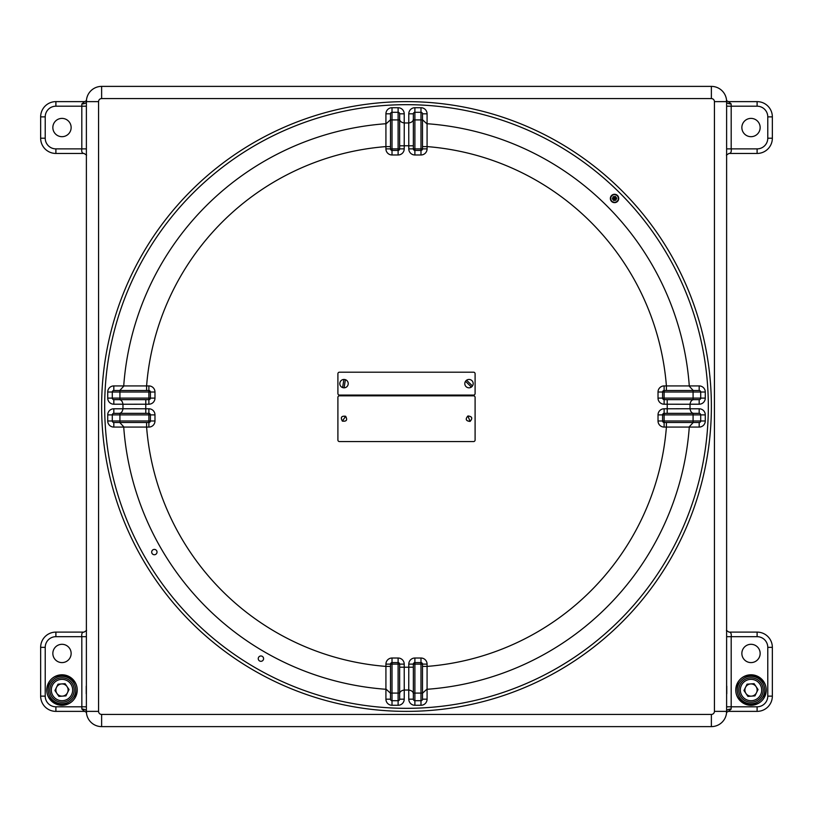 <?xml version="1.0" encoding="UTF-8"?>
<svg xmlns="http://www.w3.org/2000/svg" width="813" height="813" viewBox="0 0 813 813"><rect width="100%" height="100%" fill="white"/><g stroke="black" fill="none" stroke-linecap="round" stroke-linejoin="round"><path stroke-width="1.22" d="M71.138 127.539A9.146 9.146 0 0 0 61.991 118.393A9.146 9.146 0 0 0 52.845 127.539A9.146 9.146 0 0 0 61.991 136.686A9.146 9.146 0 0 0 71.138 127.539M760.155 127.539A9.146 9.146 0 0 0 751.009 118.393A9.146 9.146 0 0 0 741.863 127.539A9.146 9.146 0 0 0 751.009 136.686A9.146 9.146 0 0 0 760.155 127.539M760.155 653.449A9.146 9.146 0 0 0 751.009 644.303A9.146 9.146 0 0 0 741.863 653.449A9.146 9.146 0 0 0 751.009 662.595A9.146 9.146 0 0 0 760.155 653.449M71.138 653.449A9.146 9.146 0 0 0 61.991 644.303A9.146 9.146 0 0 0 52.845 653.449A9.146 9.146 0 0 0 61.991 662.595A9.146 9.146 0 0 0 71.138 653.449M104.674 406.5A301.826 301.826 0 0 0 406.5 708.326A301.826 301.826 0 0 0 708.326 406.5A301.826 301.826 0 0 0 406.5 104.674A301.826 301.826 0 0 0 104.674 406.5M765.511 694.719A15.244 15.244 0 0 1 746.324 704.536A15.244 15.244 0 0 1 736.507 685.349A15.244 15.244 0 0 1 755.694 675.532A15.244 15.244 0 0 1 765.511 694.719A15.244 15.244 0 0 1 746.324 704.536A15.244 15.244 0 0 0 755.429 704.627A15.244 15.244 0 0 1 736.507 685.349A15.244 15.244 0 0 1 755.694 675.532A15.244 15.244 0 0 1 750.866 705.278A15.244 15.244 0 0 1 736.415 694.454M76.493 694.719A15.244 15.244 0 0 1 57.306 704.536A15.244 15.244 0 0 1 47.489 685.349A15.244 15.244 0 0 1 66.676 675.532A15.244 15.244 0 0 1 76.493 694.719A15.244 15.244 0 0 1 57.306 704.536A15.244 15.244 0 0 0 66.412 704.627A15.244 15.244 0 0 1 47.489 685.349A15.244 15.244 0 0 1 66.676 675.532A15.244 15.244 0 0 1 61.849 705.278A15.244 15.244 0 0 1 47.398 694.454M726.619 148.881L726.619 149.694L726.619 148.881L757.106 148.881A10.671 10.671 0 0 0 767.777 138.21L767.777 116.869A10.671 10.671 0 0 0 757.106 106.198L731.192 106.198L731.192 148.881C731.568 151.899 730.826 153.423 728.956 153.454L726.405 155.12M726.619 636.681L726.619 635.878L726.619 636.681L731.192 636.681L731.192 706.802L757.106 706.802A10.671 10.671 0 0 0 767.777 696.131L767.777 647.351A10.671 10.671 0 0 0 757.106 636.681L731.192 636.681C731.568 633.662 730.826 632.138 728.956 632.108L757.106 632.108A15.244 15.244 0 0 1 772.35 647.351L772.35 696.131A15.244 15.244 0 0 1 757.106 711.375L728.346 711.375L731.151 709.088L731.192 706.802L726.619 706.802L726.619 707.981M86.381 105.019L86.381 106.198L81.808 106.198L81.849 103.912A4.573 2.287 -178 0 0 86.381 102.032M86.381 148.881L86.381 149.683L86.381 148.881L81.808 148.881C81.432 151.899 82.174 153.423 84.044 153.454L55.894 153.454A15.244 15.244 0 0 1 40.65 138.21L40.65 116.869A15.244 15.244 0 0 1 55.894 101.625L84.654 101.625L81.849 103.912M86.381 636.681L86.381 635.868L86.381 636.681L81.808 636.681C81.432 633.662 82.174 632.138 84.044 632.108L86.595 630.441M101.625 98.576L101.625 86.381L711.375 86.381A15.244 15.244 0 0 1 726.619 101.625L726.619 711.375A15.244 15.244 0 0 1 711.375 726.619L101.625 726.619A15.244 15.244 0 0 1 86.381 711.375L86.381 101.625A15.244 15.244 0 0 1 101.625 86.381A15.244 15.244 0 0 0 86.381 101.625A15.244 15.244 0 0 1 101.625 86.381A15.244 15.244 0 0 0 86.381 101.625L98.576 101.625L98.576 711.375A3.049 3.049 0 0 0 101.625 714.424L711.375 714.424A3.049 3.049 0 0 0 714.424 711.375L714.424 101.625A3.049 3.049 0 0 0 711.375 98.576L101.625 98.576A3.049 3.049 0 0 0 98.576 101.625M714.424 101.625L726.619 101.625A15.244 15.244 0 0 0 711.375 86.381A15.244 15.244 0 0 1 726.619 101.625A15.244 15.244 0 0 0 711.375 86.381L711.375 98.576M757.106 106.198L757.106 101.625L728.346 101.625L731.151 103.912L731.192 106.198L726.619 106.198L726.619 105.019M711.375 714.424L711.375 726.619A15.244 15.244 0 0 0 726.619 711.375A15.244 15.244 0 0 1 711.375 726.619A15.244 15.244 0 0 0 726.619 711.375L714.424 711.375M55.894 706.802L55.894 711.375A15.244 15.244 0 0 1 40.65 696.131A15.244 15.244 0 0 0 55.894 711.375L84.654 711.375L81.849 709.088L81.808 636.681L55.894 636.681A10.671 10.671 0 0 0 45.223 647.351L45.223 696.131A10.671 10.671 0 0 0 55.894 706.802L86.381 706.802L86.381 707.981M98.576 711.375L86.381 711.375A15.244 15.244 0 0 0 101.625 726.619A15.244 15.244 0 0 1 86.381 711.375A15.244 15.244 0 0 0 101.625 726.619L101.625 714.424M45.223 696.131L40.65 696.131L40.65 647.351A15.244 15.244 0 0 1 55.894 632.108L84.044 632.108M767.777 116.869L772.35 116.869A15.244 15.244 0 0 0 757.106 101.625A15.244 15.244 0 0 1 772.35 116.869L772.35 138.21A15.244 15.244 0 0 1 757.106 153.454L728.956 153.454M726.619 710.969A4.573 2.287 -178 0 1 731.151 709.088M81.849 709.088A4.573 2.287 178 0 1 86.381 710.969M731.151 103.912A4.573 2.287 -2 0 1 726.619 102.032M86.229 693.774L86.229 686.152M86.381 696.06L86.381 683.865M726.771 686.142L726.771 693.763M726.619 683.855L726.619 696.05M260.922 655.979A2.673 2.673 0 0 0 258.249 658.652A2.673 2.673 0 0 0 260.922 661.315A2.673 2.673 0 0 0 263.585 658.652A2.673 2.673 0 0 0 260.922 655.979M154.348 549.405A2.673 2.673 0 0 0 151.685 552.078A2.673 2.673 0 0 0 154.348 554.74A2.673 2.673 0 0 0 157.021 552.078A2.673 2.673 0 0 0 154.348 549.405M406.5 708.326A301.826 301.826 0 0 0 708.326 406.5A301.826 301.826 0 0 0 406.5 104.674A301.826 301.826 0 0 0 104.674 406.5A301.826 301.826 0 0 0 406.5 708.326M146.594 422.506L146.594 427.079A260.719 260.719 0 0 0 385.921 666.406L385.921 664.119A6.098 6.098 0 0 1 392.018 658.022L398.116 658.022A6.098 6.098 0 0 1 404.213 664.119L404.254 690.024A283.534 283.534 0 0 0 408.746 690.024L408.787 664.119A6.098 6.098 0 0 1 414.884 658.022L420.982 658.022A6.098 6.098 0 0 1 427.079 664.119L427.079 689.282A283.534 283.534 0 0 0 689.282 427.079L664.119 427.079A6.098 6.098 0 0 1 658.022 420.982L658.022 414.884A6.098 6.098 0 0 1 664.119 408.787L690.024 408.746A283.534 283.534 0 0 0 690.024 404.254L664.119 404.213A6.098 6.098 0 0 1 658.022 398.116L658.022 392.018A6.098 6.098 0 0 1 664.119 385.921L689.282 385.921A283.534 283.534 0 0 0 427.079 123.718L427.079 148.881A6.098 6.098 0 0 1 420.982 154.978L414.884 154.978A6.098 6.098 0 0 1 408.787 148.881L408.746 122.976A283.534 283.534 0 0 0 404.254 122.976L404.213 148.881A6.098 6.098 0 0 1 398.116 154.978L392.018 154.978A6.098 6.098 0 0 1 385.921 148.881L385.921 123.718A283.534 283.534 0 0 0 123.718 385.921L148.881 385.921A6.098 6.098 0 0 1 154.978 392.018L154.978 398.116A6.098 6.098 0 0 1 148.881 404.213L122.976 404.254A283.534 283.534 0 0 0 122.976 408.746L148.881 408.787A6.098 6.098 0 0 1 154.978 414.884L154.978 420.982A6.098 6.098 0 0 1 148.881 427.079L123.718 427.079A283.534 283.534 0 0 0 385.921 689.282L385.921 666.406L390.494 666.406M148.881 427.079L148.881 422.506L113.82 422.506A1.524 1.524 0 0 1 112.296 420.982L112.296 414.884A1.524 1.524 0 0 1 113.82 413.36L119.033 413.36C121.127 413.339 122.438 411.815 122.976 408.787L122.976 408.746M122.976 404.254L122.976 404.213C122.438 401.185 121.127 399.661 119.033 399.64L113.82 399.64L113.82 404.213A6.098 6.098 0 0 1 107.723 398.116L107.723 392.018A6.098 6.098 0 0 1 113.82 385.921L123.718 385.921M385.921 123.718L385.921 113.82A6.098 6.098 0 0 1 392.018 107.723L398.116 107.723A6.098 6.098 0 0 1 404.213 113.82L399.64 113.82L399.64 119.033C399.661 121.127 401.185 122.438 404.213 122.976L404.254 122.976M408.746 122.976L408.787 122.976C411.815 122.438 413.339 121.127 413.36 119.033M689.282 385.921L699.18 385.921A6.098 6.098 0 0 1 705.278 392.018L705.278 398.116A6.098 6.098 0 0 1 699.18 404.213L699.18 399.64L693.967 399.64C691.873 399.661 690.562 401.185 690.024 404.213L690.024 404.254M690.024 408.746L690.024 408.787C690.562 411.815 691.873 413.339 693.967 413.36L699.18 413.36A1.524 1.524 0 0 1 700.704 414.884L700.704 420.982A1.524 1.524 0 0 1 699.18 422.506L664.119 422.506L664.119 420.982L693.083 420.982L693.083 414.884L664.119 414.884L664.119 420.982L662.595 420.982L662.595 414.884L664.119 414.884L664.119 413.36L693.083 413.36L693.083 414.884L700.704 414.884A1.524 1.524 0 0 0 699.18 413.36L699.18 408.787A6.098 6.098 0 0 1 705.278 414.884L705.278 420.982A6.098 6.098 0 0 1 699.18 427.079L689.282 427.079M427.079 689.282L427.079 699.18A6.098 6.098 0 0 1 420.982 705.278L414.884 705.278A6.098 6.098 0 0 1 408.787 699.18L408.746 690.024M404.254 690.024L404.213 699.18A6.098 6.098 0 0 1 398.116 705.278L392.018 705.278A6.098 6.098 0 0 1 385.921 699.18L385.921 689.282M664.119 399.64A1.524 1.524 0 0 1 662.595 398.116L662.595 392.018L664.119 392.018L664.119 398.116L693.083 398.116L693.083 392.018L664.119 392.018L664.119 390.494L699.18 390.494A1.524 1.524 0 0 1 700.704 392.018L700.704 398.116A1.524 1.524 0 0 1 699.18 399.64A1.524 1.524 0 0 0 700.704 398.116L693.083 398.116L693.083 399.64L664.119 399.64L664.119 398.116L662.595 398.116A1.524 1.524 0 0 0 664.119 399.64L664.119 404.213M154.978 392.018L150.405 392.018L150.405 398.116L148.881 398.116L148.881 392.018L119.918 392.018L119.918 398.116L148.881 398.116L148.881 399.64L119.918 399.64L119.918 398.116L112.296 398.116L112.296 392.018L107.723 392.018M119.918 390.494L119.918 392.018L112.296 392.018A1.524 1.524 0 0 1 113.82 390.494A1.524 1.524 0 0 0 112.296 392.018A1.524 1.524 0 0 1 113.82 390.494L148.881 390.494L148.881 392.018L150.405 392.018A1.524 1.524 0 0 0 148.881 390.494A1.524 1.524 0 0 1 150.405 392.018M154.978 414.884L150.405 414.884L150.405 420.982L148.881 420.982L148.881 414.884L119.918 414.884L119.918 420.982L148.881 420.982L148.881 422.506A1.524 1.524 0 0 0 150.405 420.982A1.524 1.524 0 0 1 148.881 422.506M123.718 427.079L113.82 427.079A6.098 6.098 0 0 1 107.723 420.982L107.723 414.884A6.098 6.098 0 0 1 113.82 408.787L113.82 413.36A1.524 1.524 0 0 0 112.296 414.884A1.524 1.524 0 0 1 113.82 413.36A1.524 1.524 0 0 0 112.296 414.884L119.918 414.884L119.918 413.36L148.881 413.36L148.881 414.884L150.405 414.884A1.524 1.524 0 0 0 148.881 413.36A1.524 1.524 0 0 1 150.405 414.884M420.982 154.978L420.982 150.405L414.884 150.405L414.884 148.881L420.982 148.881L420.982 119.918L414.884 119.918L414.884 148.881L413.36 148.881L413.36 113.82A1.524 1.524 0 0 1 414.884 112.296L420.982 112.296L420.982 107.723A6.098 6.098 0 0 1 427.079 113.82L427.079 123.718M422.506 119.918L420.982 119.918L420.982 112.296A1.524 1.524 0 0 1 422.506 113.82A1.524 1.524 0 0 0 420.982 112.296A1.524 1.524 0 0 1 422.506 113.82L422.506 148.881L420.982 148.881L420.982 150.405A1.524 1.524 0 0 0 422.506 148.881A1.524 1.524 0 0 1 420.982 150.405M399.64 148.881A1.524 1.524 0 0 1 398.116 150.405L392.018 150.405L392.018 148.881L398.116 148.881L398.116 119.918L392.018 119.918L392.018 148.881L390.494 148.881L390.494 113.82A1.524 1.524 0 0 1 392.018 112.296L398.116 112.296A1.524 1.524 0 0 1 399.64 113.82A1.524 1.524 0 0 0 398.116 112.296L398.116 119.918L399.64 119.918L399.64 148.881L398.116 148.881L398.116 150.405A1.524 1.524 0 0 0 399.64 148.881L404.213 148.881M392.018 662.595L398.116 662.595A1.524 1.524 0 0 1 399.64 664.119L399.64 699.18L399.64 693.083L398.116 693.083L398.116 664.119L392.018 664.119L392.018 693.083L398.116 693.083L398.116 700.704L392.018 700.704A1.524 1.524 0 0 1 390.494 699.18L390.494 664.119A1.524 1.524 0 0 1 392.018 662.595A1.524 1.524 0 0 0 390.494 664.119L392.018 664.119L392.018 658.022M408.787 699.18L413.36 699.18L413.36 664.119L414.884 664.119L414.884 693.083L420.982 693.083L420.982 664.119L414.884 664.119L414.884 662.595L420.982 662.595L420.982 658.022M420.982 705.278L420.982 700.704L414.884 700.704L414.884 693.083L413.36 693.083L413.36 693.967C413.339 691.873 411.815 690.562 408.787 690.024M420.982 662.595A1.524 1.524 0 0 1 422.506 664.119A1.524 1.524 0 0 0 420.982 662.595L420.982 664.119L422.506 664.119L422.506 699.18L422.506 693.235L426.754 689.312M399.64 699.18A1.524 1.524 0 0 1 398.116 700.704A1.524 1.524 0 0 0 399.64 699.18L404.213 699.18M420.982 700.704A1.524 1.524 0 0 0 422.506 699.18A1.524 1.524 0 0 1 420.982 700.704L420.982 693.083L422.506 693.083M413.36 699.18A1.524 1.524 0 0 0 414.884 700.704A1.524 1.524 0 0 1 413.36 699.18A1.524 1.524 0 0 0 414.884 700.704A1.524 1.524 0 0 1 413.36 699.18M413.36 664.119A1.524 1.524 0 0 1 414.884 662.595A1.524 1.524 0 0 0 413.36 664.119L408.787 664.119M390.494 693.235L386.246 689.312M390.494 693.083L392.018 693.083L392.018 700.704A1.524 1.524 0 0 1 390.494 699.18A1.524 1.524 0 0 0 392.018 700.704L392.018 705.278M399.64 693.967C399.661 691.873 401.185 690.562 404.213 690.024M422.506 666.406L427.079 666.406A260.719 260.719 0 0 0 666.406 427.079L666.406 422.506M662.595 392.018A1.524 1.524 0 0 1 664.119 390.494A1.524 1.524 0 0 0 662.595 392.018L658.022 392.018M664.119 422.506A1.524 1.524 0 0 1 662.595 420.982A1.524 1.524 0 0 0 664.119 422.506L664.119 427.079M662.595 414.884A1.524 1.524 0 0 1 664.119 413.36A1.524 1.524 0 0 0 662.595 414.884L658.022 414.884M693.235 422.506L689.312 426.754M699.18 427.079L699.18 422.506A1.524 1.524 0 0 0 700.704 420.982L693.083 420.982L693.083 422.506M422.506 146.594L427.079 146.594A260.719 260.719 0 0 1 666.406 385.921L666.406 390.494M689.312 386.246L693.235 390.494M392.018 150.405A1.524 1.524 0 0 1 390.494 148.881A1.524 1.524 0 0 0 392.018 150.405L392.018 154.978M413.36 148.881A1.524 1.524 0 0 0 414.884 150.405A1.524 1.524 0 0 1 413.36 148.881L408.787 148.881M422.506 119.765L426.754 123.688M146.594 390.494L146.594 385.921A260.719 260.719 0 0 1 385.921 146.594L390.494 146.594M386.246 123.688L390.494 119.765M112.296 398.116A1.524 1.524 0 0 0 113.82 399.64A1.524 1.524 0 0 1 112.296 398.116L107.723 398.116M148.881 399.64A1.524 1.524 0 0 0 150.405 398.116A1.524 1.524 0 0 1 148.881 399.64L148.881 404.213M119.765 422.506L123.688 426.754M119.765 390.494L123.688 386.246M337.903 397.354L337.903 440.036A1.524 1.524 0 0 0 339.428 441.561L473.573 441.561A1.524 1.524 0 0 0 475.097 440.036L475.097 397.354A1.524 1.524 0 0 0 473.573 395.829L339.428 395.829A1.524 1.524 0 0 0 337.903 397.354M345.616 416.297C341.44 415.809 340.362 417.404 342.385 421.093C346.562 421.581 347.639 419.986 345.616 416.297L345.637 416.266C341.419 415.778 340.332 417.404 342.364 421.124L342.385 421.093M467.922 416.002C465.168 419.183 465.89 420.971 470.077 421.388C472.831 418.207 472.109 416.419 467.922 416.002L467.912 415.971C465.138 419.183 465.859 421.002 470.087 421.419L470.077 421.388M337.903 373.726L337.903 393.543A1.524 1.524 0 0 0 339.428 395.067L473.573 395.067A1.524 1.524 0 0 0 475.097 393.543L475.097 373.726A1.524 1.524 0 0 0 473.573 372.202L339.428 372.202A1.524 1.524 0 0 0 337.903 373.726M345.403 379.681A4.187 4.187 0 0 0 339.864 382.974A4.187 4.187 0 0 0 344.102 387.821A4.187 4.187 0 0 0 345.403 379.681L344.102 387.821M343.899 379.447L342.598 387.588M466.591 380.21A4.187 4.187 0 0 0 466.073 386.632A4.187 4.187 0 0 0 472.475 385.972A4.187 4.187 0 0 0 466.591 380.21L472.475 385.972M465.524 381.297L471.408 387.059M736.791 685.44C730.084 703.519 760.084 713.214 765.226 694.627C771.933 676.548 741.934 666.853 736.791 685.44L737.869 682.93M738.804 696.304A13.719 13.719 0 0 1 744.738 677.829A13.719 13.719 0 0 1 763.214 683.763A13.719 13.719 0 0 1 757.279 702.239A13.719 13.719 0 0 1 738.804 696.304M756.507 692.717A6.118 6.118 0 0 0 750.582 683.936A6.118 6.118 0 0 0 745.938 693.448A6.118 6.118 0 0 0 756.507 692.717M740.897 696.853A12.195 12.195 0 0 1 744.19 679.922A12.195 12.195 0 0 1 761.12 683.215A12.195 12.195 0 0 1 757.828 700.145A12.195 12.195 0 0 1 740.897 696.853A12.195 12.195 0 0 0 757.828 700.145A12.195 12.195 0 0 0 761.12 683.215M747.066 684.18L754.108 683.682L758.051 689.546L754.952 695.887L747.909 696.385L743.966 690.522L747.066 684.18M618.703 198.016A4.187 4.187 0 0 1 614.984 202.63A4.187 4.187 0 0 1 610.37 198.911A4.187 4.187 0 0 1 614.089 194.297A4.187 4.187 0 0 1 618.703 198.016M613.642 200.476L615.827 200.242L616.721 198.23L615.421 196.451L613.236 196.685L612.341 198.697L613.642 200.476L614.537 198.463L612.341 198.697M615.421 196.451L614.537 198.463L613.236 196.685M615.827 200.242L614.537 198.463L616.721 198.23M47.774 685.44C41.067 703.519 71.066 713.214 76.209 694.627C82.916 676.548 52.916 666.853 47.774 685.44L48.851 682.93M67.489 692.717A6.118 6.118 0 0 0 61.564 683.936A6.118 6.118 0 0 0 56.92 693.448A6.118 6.118 0 0 0 67.489 692.717M51.88 696.853A12.195 12.195 0 0 1 55.172 679.922A12.195 12.195 0 0 1 72.103 683.215A12.195 12.195 0 0 1 68.81 700.145A12.195 12.195 0 0 1 51.88 696.853A12.195 12.195 0 0 0 68.81 700.145A12.195 12.195 0 0 0 72.103 683.215M58.048 684.18L65.091 683.682L69.034 689.546L65.934 695.887L58.892 696.385L54.949 690.522L58.048 684.18M49.786 696.304A13.719 13.719 0 0 1 55.721 677.829A13.719 13.719 0 0 1 74.196 683.763A13.719 13.719 0 0 1 68.262 702.239A13.719 13.719 0 0 1 49.786 696.304M101.625 406.5A304.875 304.875 0 0 1 406.5 101.625A304.875 304.875 0 0 1 711.375 406.5A304.875 304.875 0 0 1 406.5 711.375A304.875 304.875 0 0 1 101.625 406.5M81.808 148.881L81.808 106.198L55.894 106.198A10.671 10.671 0 0 0 45.223 116.869L45.223 138.21A10.671 10.671 0 0 0 55.894 148.881L81.808 148.881M767.777 138.21L772.35 138.21A15.244 15.244 0 0 1 757.106 153.454L757.106 148.881M757.106 636.681L757.106 632.108A15.244 15.244 0 0 1 772.35 647.351L767.777 647.351M767.777 696.131L772.35 696.131A15.244 15.244 0 0 1 757.106 711.375L757.106 706.802M45.223 116.869L40.65 116.869A15.244 15.244 0 0 1 55.894 101.625L55.894 106.198M55.894 148.881L55.894 153.454A15.244 15.244 0 0 1 40.65 138.21L45.223 138.21M45.223 647.351L40.65 647.351A15.244 15.244 0 0 1 55.894 632.108L55.894 636.681M399.64 667.209L404.213 667.209A260.719 260.719 0 0 0 408.787 667.209L413.36 667.209M113.82 408.787L122.976 408.787M122.976 404.213L113.82 404.213M404.213 113.82L404.213 122.976M408.787 122.976L408.787 113.82A6.098 6.098 0 0 1 414.884 107.723L420.982 107.723M699.18 404.213L690.024 404.213M690.024 408.787L699.18 408.787M667.209 413.36L667.209 408.787A260.719 260.719 0 0 0 667.209 404.213L667.209 399.64M413.36 145.791L408.787 145.791A260.719 260.719 0 0 0 404.213 145.791L399.64 145.791M145.791 399.64L145.791 404.213A260.719 260.719 0 0 0 145.791 408.787L145.791 413.36M705.278 392.018L693.083 392.018L693.083 390.494M113.82 427.079L113.82 422.506A1.524 1.524 0 0 1 112.296 420.982L119.918 420.982L119.918 422.506M414.884 107.723L414.884 119.918L413.36 119.918M392.018 107.723L392.018 119.918L390.494 119.918M399.64 664.119A1.524 1.524 0 0 0 398.116 662.595L398.116 664.119L404.213 664.119M385.921 664.119L390.494 664.119M390.494 699.18L385.921 699.18M398.116 658.022L398.116 662.595M398.116 700.704L398.116 705.278M427.079 699.18L422.506 699.18M422.506 664.119L427.079 664.119M414.884 705.278L414.884 700.704M414.884 662.595L414.884 658.022M699.18 399.64A1.524 1.524 0 0 0 700.704 398.116A1.524 1.524 0 0 1 699.18 399.64M700.704 392.018A1.524 1.524 0 0 0 699.18 390.494L699.18 385.921M699.18 422.506A1.524 1.524 0 0 0 700.704 420.982A1.524 1.524 0 0 1 699.18 422.506M664.119 413.36L664.119 408.787M662.595 420.982L658.022 420.982M705.278 414.884L700.704 414.884M705.278 420.982L700.704 420.982M664.119 390.494L664.119 385.921M662.595 398.116L658.022 398.116M705.278 398.116L700.704 398.116M399.64 113.82A1.524 1.524 0 0 0 398.116 112.296A1.524 1.524 0 0 1 399.64 113.82M427.079 113.82L422.506 113.82A1.524 1.524 0 0 0 420.982 112.296M427.079 148.881L422.506 148.881M414.884 154.978L414.884 150.405M413.36 113.82L408.787 113.82M390.494 148.881L385.921 148.881M398.116 150.405L398.116 154.978M385.921 113.82L390.494 113.82M398.116 107.723L398.116 112.296M113.82 385.921L113.82 390.494A1.524 1.524 0 0 0 112.296 392.018M148.881 408.787L148.881 413.36M112.296 414.884L107.723 414.884M112.296 420.982L107.723 420.982M154.978 420.982L150.405 420.982M148.881 385.921L148.881 390.494M154.978 398.116L150.405 398.116M342.364 421.124L345.637 416.266C347.669 419.986 346.582 421.612 342.364 421.124M470.087 421.419L467.912 415.971C472.14 416.388 472.861 418.207 470.087 421.419M765.226 694.627L764.149 697.137M759.86 684.068A10.671 10.671 0 0 0 745.043 681.182A10.671 10.671 0 0 0 742.157 695.999A10.671 10.671 0 0 0 756.974 698.885A10.671 10.671 0 0 0 759.86 684.068M610.746 198.87A3.811 3.811 0 0 0 614.943 202.254A3.811 3.811 0 0 0 618.327 198.057A3.811 3.811 0 0 0 614.13 194.673A3.811 3.811 0 0 0 610.746 198.87M76.209 694.627L75.131 697.137M70.843 684.068A10.671 10.671 0 0 0 56.026 681.182A10.671 10.671 0 0 0 53.14 695.999A10.671 10.671 0 0 0 67.957 698.885A10.671 10.671 0 0 0 70.843 684.068M726.405 712.442L728.346 711.375M728.956 632.108L726.405 630.441M84.654 711.375L86.595 712.442M84.044 153.454L86.595 155.12M86.595 100.558L84.654 101.625M728.346 101.625L726.405 100.558"/></g></svg>
